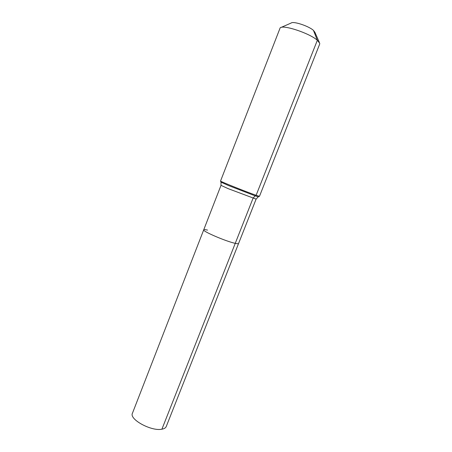 <?xml version="1.0" encoding="UTF-8"?>
<svg xmlns="http://www.w3.org/2000/svg" width="452" height="452" viewBox="0 0 452 452"><rect width="100%" height="100%" fill="white"/><g stroke="black" fill="none" stroke-linecap="round" stroke-linejoin="round"><path stroke-width="0.68" d="M258.335 196.767L256.114 199.112L166.251 426.513C165.692 427.874 164.245 428.767 161.912 429.191C151.42 431.558 128.984 419.292 132.436 413.258L203.722 229.836C203.92 229.458 205.197 229.548 207.547 230.108M319.327 42.398L314.914 32.295L313.451 30.386L317.344 40.268L319.733 43.324L319.688 44.081L259.476 196.309L256.12 195.292L255.114 195.835L253.047 198.247L235.249 243.345C237.306 243.797 238.413 243.848 238.577 243.498C238.413 243.848 237.306 243.797 235.249 243.345C226.124 241.475 202.067 231.13 203.722 229.836C202.067 231.13 226.124 241.475 235.249 243.345L161.912 429.191M313.451 30.386C308.846 26.103 293.28 20.967 291.207 23.007L281.104 27.419M317.344 40.268C309.693 33.29 283.251 24.504 280.178 27.826L220.519 181.094C221.034 181.777 246.945 192.123 256.12 195.292L317.344 40.268M256.114 199.112L228.062 188.608L221.011 185.354L203.722 229.836M259.363 196.315L258.239 196.812L255.114 195.835L228.469 185.529L220.971 182.122M221.011 185.354L221.017 182.224L220.519 181.094"/></g></svg>
